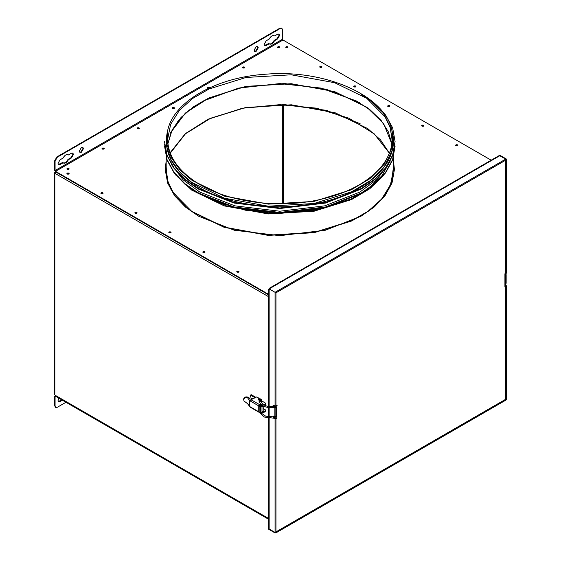 <?xml version="1.0" encoding="UTF-8"?>
<svg xmlns="http://www.w3.org/2000/svg" width="561" height="561" viewBox="0 0 561 561"><rect width="100%" height="100%" fill="white"/><g stroke="black" fill="none" stroke-linecap="round" stroke-linejoin="round"><path stroke-width="0.84" d="M279.287 47.762L278.081 47.762M68.617 169.387L67.404 169.387M103.729 149.121L102.523 149.121M138.84 128.848L137.634 128.848M173.952 108.575L172.746 108.575M208.762 88.217L207.858 88.301M244.175 68.035L242.969 68.035M242.583 67.79L244.561 67.79M244.603 67.748L242.541 67.748M242.78 67.944C242.282 67.047 242.815 66.738 244.365 67.025C244.862 67.923 244.33 68.232 242.78 67.944L242.45 67.488M244.365 67.025L244.694 67.488M281.636 28.211L279.82 28.211L281.881 28.309L282.541 29.782L282.541 39.221L282.996 40.006L491.17 160.194M268.698 294.406L55.525 171.336L55.076 170.551L282.541 39.221M393.471 160.937L394.432 169.499L391.999 183.061L385.007 195.782L374.257 206.995L360.863 216.287L325.338 230.227L279.82 235.669L234.295 230.227L198.776 216.287L185.382 206.995L174.632 195.782L167.634 183.061L165.207 169.499L166.168 160.937M455.946 145.755C455.448 144.857 455.981 144.549 457.538 144.836C458.028 145.734 457.503 146.042 455.946 145.755L455.616 145.292M457.538 144.836L457.867 145.292M237.1 272.099C236.609 271.208 237.135 270.9 238.691 271.187C239.189 272.085 238.656 272.387 237.1 272.099L236.77 271.643M238.691 271.187L239.021 271.643M421.97 126.141C421.472 125.243 422.005 124.935 423.555 125.222C424.053 126.12 423.52 126.421 421.97 126.141L421.641 125.678M423.555 125.222L423.885 125.678M203.124 252.485C202.633 251.587 203.159 251.286 204.716 251.566C205.207 252.464 204.681 252.773 203.124 252.485L202.794 252.029M204.716 251.566L205.046 252.029M387.995 106.52C387.497 105.622 388.03 105.321 389.579 105.601C390.077 106.499 389.544 106.807 387.995 106.52L387.665 106.064M389.579 105.601L389.909 106.064M169.149 232.871C168.651 231.974 169.184 231.665 170.74 231.952C171.231 232.85 170.705 233.159 169.149 232.871L168.819 232.408M170.74 231.952L171.07 232.408M354.012 86.906C353.521 86.008 354.047 85.7 355.604 85.987C356.102 86.885 355.569 87.193 354.012 86.906L353.689 86.443M355.604 85.987L355.933 86.443M135.173 213.25C134.675 212.36 135.208 212.051 136.758 212.339C137.256 213.236 136.723 213.538 135.173 213.25L134.843 212.794M136.758 212.339L137.087 212.794M320.036 67.292C319.546 66.394 320.072 66.086 321.628 66.373C322.119 67.271 321.593 67.572 320.036 67.292L319.707 66.829M321.628 66.373L321.958 66.829M101.197 193.636C100.7 192.739 101.232 192.437 102.782 192.718C103.28 193.615 102.747 193.924 101.197 193.636L100.868 193.18M102.782 192.718L103.112 193.18M102.333 149.03C101.836 148.132 102.361 147.831 103.918 148.111C104.416 149.009 103.883 149.317 102.333 149.03L102.004 148.574M103.918 148.111L104.248 148.574M137.445 128.757C136.947 127.859 137.48 127.557 139.03 127.845C139.528 128.742 138.995 129.044 137.445 128.757L137.115 128.301M139.03 127.845L139.359 128.301M172.557 108.49C172.059 107.593 172.592 107.284 174.141 107.572C174.639 108.469 174.106 108.771 172.557 108.49L172.227 108.028M174.141 107.572L174.471 108.028M208.369 88.407L207.339 87.754M207.668 88.217C207.17 87.32 207.703 87.011 209.253 87.299L209.576 87.846M67.215 174.022C66.724 173.125 67.25 172.816 68.807 173.104C69.305 174.001 68.772 174.31 67.215 174.022L66.892 173.559M68.807 173.104L69.136 173.559M277.891 47.671C277.393 46.773 277.926 46.472 279.476 46.752C279.974 47.65 279.441 47.958 277.891 47.671L277.562 47.215M279.476 46.752L279.806 47.215M286.061 47.671C285.57 46.773 286.096 46.472 287.653 46.752C288.144 47.65 287.618 47.958 286.061 47.671L285.731 47.215M287.653 46.752L287.982 47.215M67.215 169.303C66.724 168.405 67.25 168.097 68.807 168.384C69.305 169.282 68.772 169.59 67.215 169.303L66.892 168.847M68.807 168.384L69.136 168.847M166.168 161.463L165.207 169.759M394.432 169.759L393.471 161.463M395.077 146.169L392.63 160.067L385.596 172.858L374.79 184.134L361.319 193.482L325.597 207.5L279.82 212.977L234.042 207.5L198.321 193.482L184.85 184.134L174.043 172.858L167.01 160.067L164.562 146.169M395.028 143.939L392.63 159.541L385.596 172.339L374.79 183.615L361.319 192.963L325.597 206.974L279.82 212.451L234.042 206.974L198.321 192.963L184.85 183.615L174.043 172.339L167.01 159.541L164.611 143.939M388.303 164.45L376.55 179.786L359.818 192.093L324.756 205.852L279.82 211.224L234.884 205.852L199.821 192.093L183.089 179.786L171.336 164.45M395.077 141.716L392.63 155.607L385.596 168.405L374.79 179.681L361.319 189.029L325.597 203.047L279.82 208.517L234.042 203.047L198.321 189.029L184.85 179.681L174.043 168.405L167.01 155.607L164.562 141.716M361.319 94.395L374.79 103.743L385.596 115.019L392.63 127.817L395.077 141.449L392.63 155.088L385.596 167.879L374.79 179.155L361.319 188.503L325.597 202.521L279.82 207.991L234.042 202.521L198.321 188.503L184.85 179.155L174.043 167.879L167.01 155.088L164.562 141.975M457.769 145.558L455.714 145.558M238.923 271.903L236.868 271.903M423.793 125.945L421.739 125.945M204.947 252.289L202.893 252.289M389.818 106.324L387.756 106.324M170.972 232.675L168.917 232.675M355.835 86.71L353.781 86.71M136.996 213.054L134.942 213.054M321.86 67.096L319.805 67.096M103.021 193.44L100.959 193.44M104.15 148.833L102.095 148.833M139.261 128.56L137.207 128.56M174.373 108.294L172.318 108.294M209.4 87.923L207.43 88.021M69.038 173.826L66.983 173.826M279.715 47.475L277.653 47.475M287.884 47.475L285.83 47.475M69.038 169.106L66.983 169.106M279.82 28.211L56.892 156.919L54.62 160.846L54.62 170.285L55.525 171.855L268.698 294.932M280.276 28.471L57.341 157.178L56.892 156.919M54.62 160.846L55.076 161.112L57.341 157.178M55.076 161.112L55.076 170.551M274.595 40.658C272.779 43.786 270.963 44.831 269.147 43.807L266.195 45.511L264.75 45.651L264.154 44.333L266.195 40.792L269.147 39.088C270.963 35.967 272.779 34.915 274.595 35.939L277.548 34.235L278.992 34.095L279.595 35.42L277.548 38.954L274.595 40.658L274.147 40.399L277.092 38.695L279.14 35.154L278.747 33.997M269.462 44.046L268.698 43.541C270.514 44.571 272.33 43.52 274.147 40.399M258.249 47.741L256.209 51.275L254.764 51.423L254.168 50.097L256.209 46.556L257.653 46.416L258.249 47.741M83.449 148.658L81.408 152.199L79.964 152.34L79.36 151.021L81.408 147.48L82.853 147.34L83.449 148.658M68.47 159.668C66.654 162.795 64.838 163.84 63.021 162.816L60.069 164.52L58.624 164.661L58.021 163.342L60.069 159.801L63.021 158.097C64.838 154.976 66.654 153.924 68.47 154.948L71.415 153.244L72.86 153.104L73.463 154.429L71.415 157.964L68.47 159.668L68.014 159.408L70.967 157.704L73.007 154.163L72.614 153.006M63.337 163.055L62.566 162.55C64.382 163.581 66.198 162.529 68.014 159.408M264.547 45.49L268.698 43.541M254.554 51.254L255.753 51.016L257.801 47.475L257.408 46.318M79.753 152.178L80.952 151.933L82.993 148.399L82.607 147.234M58.414 164.499L62.566 162.55M285.865 47.524L287.849 47.524M319.84 67.138L321.825 67.138M353.823 86.752L355.8 86.752M387.798 106.373L389.776 106.373M421.774 125.987L423.751 125.987M455.749 145.601L457.734 145.601M67.025 169.149L69.003 169.149M277.695 47.524L279.673 47.524M207.472 88.063L209.344 87.944M172.36 108.336L174.338 108.336M137.249 128.609L139.226 128.609M67.025 173.868L69.003 173.868M101.001 193.482L102.979 193.482M134.977 213.103L136.954 213.103M168.952 232.717L170.937 232.717M202.928 252.331L204.912 252.331M236.903 271.952L238.888 271.952M238.502 272.19L237.289 272.19M68.617 174.106L67.404 174.106M102.593 193.727L101.387 193.727M136.568 213.341L135.362 213.341M170.551 232.955L169.338 232.955M204.527 252.576L203.313 252.576M457.348 145.839L456.135 145.839M423.366 126.225L422.16 126.225M389.39 106.611L388.184 106.611M355.415 86.99L354.201 86.99M321.439 67.376L320.226 67.376M102.137 148.875L104.115 148.875M287.463 47.762L286.25 47.762M268.698 296.762L54.845 173.3L55.756 171.729L54.845 172.248L55.756 171.729M54.62 396.248L55.525 395.722L54.62 396.248L54.62 405.687L55.525 407.258M65.967 402.279L57.341 407.258L55.735 407.419L55.076 405.947L55.076 396.508L55.525 396.248L268.698 519.318M55.076 396.508L55.525 396.248L55.076 396.508M62.334 400.182L60.069 401.494L58.624 401.634L58.021 400.309L58.744 398.1M58.414 401.473L61.885 399.916M55.756 395.589L268.698 518.532M55.301 172.515L54.845 172.248L54.845 173.3L54.845 172.248M54.845 394.018L54.845 173.3M251.055 407.321L249.694 406.536L249.694 400.659L250.311 401.017L251.055 399.72L256.728 396.936L259.035 398.268L258.663 399.467M254.778 397.567L250.508 395.105L251.237 394.685L255.507 397.153M259.47 399.229L259.161 399.053L259.89 398.633L261.293 399.495L260.206 399.656M262.569 411.683L262.569 412.524L263.109 412.84L263.109 411.998L265.248 410.771L265.248 409.719L263.186 408.534M265.248 410.561L265.248 409.719M265.248 403.794L265.248 404.846L264.61 405.21M263.249 405.996L262.569 405.764L262.569 404.923M251.055 399.72L259.498 404.593L258.754 405.891L260.781 404.698M263.109 412.84L265.248 411.606M250.311 406.886L258.747 411.76L258.747 405.891L260.493 406.837L261.987 406.837L263.186 406.15L263.186 412.019L261.987 412.714L259.554 412.167M258.754 411.767L259.498 412.195M249.694 400.659L247.583 397.819C245.416 397.188 244.133 397.959 243.726 400.147L243.537 399.565C243.825 397.511 245.08 396.655 247.31 396.992C249.168 397.651 250.115 398.605 250.157 399.867L251.033 400.596M249.694 406.536L247.583 403.696L243.839 400.877M250.157 399.867L250.423 400.238M259.498 404.593L260.753 403.871L260.753 404.712M262.085 403.703L262.934 404.334M265.248 404.846L265.248 404.004L263.803 404.839M265.248 404.004L265.248 402.959L265.248 404.004M258.663 399.159L258.663 398.633L259.161 399.446M260.332 400.119L265.248 402.959M259.154 401.374L259.021 400.68M260.36 400.722L260.423 401.185M259.477 405.47L261.216 406.416L262.464 405.729L263.186 406.15M259.154 406.066L259.147 411.935L259.154 406.066M263.109 405.238L263.109 406.073M261.181 400.61L261.293 399.495M261.685 401.36L261.293 400.547M260.781 404.039L260.781 405.091L260.563 404.46M250.508 395.105L249.876 398.787M259.161 399.053L259.161 400.098M251.742 399.327L251.728 398.079L252.801 398.71M262.744 412.342L261.959 412.728M262.022 405.266L262.022 405.982M505.244 274.091L506.155 274.617L506.155 283.27L505.244 282.744M506.155 283.27L505.699 283.529M505.244 284.841L506.155 285.367L506.155 399.523L505.433 399.635M504.914 286.608L505.363 286.867L505.363 274.02L504.914 273.761L504.914 286.608L505.699 285.626L505.699 399.264L506.155 398.997L505.699 399.79M505.363 274.02L506.155 273.565L505.889 272.365M505.699 272.779L504.914 273.761M272.793 406.374L273.046 405.617L274.595 406.206L277.204 405.75L275.051 405.947L273.502 405.358L273.284 406.325M506.155 273.565L506.155 160.453L506.527 159.668L505.699 158.623L506.155 160.453L505.699 160.194L505.699 158.623L499.795 155.215L499.795 155.734L505.699 159.142L275.051 292.309L269.147 288.901L499.795 155.734M273.894 418.085L275.051 418.787L276.748 418.331L276.748 405.491M273.445 407.602L275.051 408.043L275.051 416.69L273.502 416.108L273.249 416.865M272.779 416.914L273.046 416.367L275.051 416.69M274.147 418.268L273.263 418.155M275.963 405.947L275.963 292.835L269.147 288.901L269.147 288.375L499.795 155.215M505.699 399.264L275.963 531.905L276.412 532.165L274.595 532.691L268.698 529.282L268.698 418.12M268.698 416.83L268.698 407.581M268.698 406.29L268.698 289.16L269.147 288.901L269.147 406.339M505.699 273.305L505.699 160.194L275.963 292.835L275.051 292.309L275.051 405.947M275.963 418.787L275.963 531.905L275.051 532.424L269.147 529.016L269.147 418.169M269.147 416.879L269.147 407.637M275.051 417.882L275.051 532.424L274.595 532.691M275.668 532.592L275.051 532.95L269.147 529.542L269.147 529.016L268.698 529.282M275.051 532.95L275.921 532.88L276.412 532.165L506.155 399.523M283.221 104.697L283.221 203.755M282.316 203.769L282.316 104.683M282.996 40.006L55.525 171.336M191.567 211.511L224.218 227.359L268.228 235.389L314.153 232.668L351.684 220.978L369.11 210.768L383.016 197.738L391.529 182.591L393.471 166.533M166.168 157.501L166.168 169.892L167.998 181.624L173.258 192.711L191.687 211.322L224.295 227.142L268.249 235.164L314.104 232.45L351.579 220.775L368.114 211.202L381.592 199.099L390.414 185.004L393.471 169.892L393.471 157.501M175.747 175.032L191.687 190.088L224.295 205.908L268.249 213.937L314.104 211.216L351.579 199.541L369.713 188.812L383.885 175.032M193.685 190.642L226.392 205.866L269.764 213.348L314.63 210.438L351.277 198.931L365.954 190.642M214.309 201.182L245.43 210.207L280.998 213.306L315.85 209.891L345.331 201.182M367.707 188.959L381.746 175.972L390.358 160.825M239.603 208.79L280.212 213.082L320.036 208.79M167.248 132.396L166.659 146.393L171.091 159.878L179.836 172.052L191.771 182.381L224.344 198.187L268.256 206.203L314.069 203.489L351.516 191.82L370.176 180.684L384.537 166.322L392.356 149.696L392.384 132.396C398.899 158.433 375.407 185.649 335.927 198.243C289.672 214.148 225.087 207.191 191.862 182.669C171.729 167.928 163.524 151.175 167.248 132.396L167.662 130.594L167.073 144.535L171.491 157.971L180.2 170.102L192.093 180.39L224.547 196.14L268.298 204.127L313.943 201.42L351.249 189.8L369.846 178.707L384.159 164.394L391.943 147.831L391.971 130.594L383.233 112.67L367.546 97.909M366.803 98.329L334.622 82.712L291.243 74.795L245.977 77.474L208.987 89.003L192.668 98.448L179.366 110.398L170.656 124.311L167.641 139.219C167.886 154.394 176.252 167.949 192.739 179.899C223.068 202.135 280.016 210.13 324.679 198.391C364.959 188.594 392.546 164.198 391.992 139.219L390.183 127.642L384.993 116.702L366.803 98.329M366.803 107.242L334.622 91.625L291.243 83.708L245.977 86.387L208.987 97.916L193.797 106.569L181.091 117.396L172.136 129.998L167.914 143.672L171.308 131.786L178.51 120.44L189.274 110.047L203.229 100.987L238.642 88.084L279.82 83.575L320.99 88.084L356.41 100.987L370.365 110.047L381.129 120.44L388.331 131.786L391.725 143.679L383.661 123.637L366.803 107.242M359.306 102.439L326.144 89.241L284.581 83.547L242.78 87.102L208.685 98.091L185.382 113.07L170.418 133.013M389.362 153.111L380.442 139.794L367.7 128.574L335.19 112.803L291.362 104.802L245.634 107.509L208.257 119.156L185.361 133.742L170.278 153.111M360.127 123.722L326.621 110.391L284.63 104.634L242.401 108.231L207.956 119.332L185.284 133.693L170.137 152.746M166.168 166.799L166.883 178.412L171.007 189.555L187.542 208.748M277.092 38.695L277.548 38.954M265.746 45.245L266.195 45.511M70.967 157.704L71.415 157.964M59.613 164.254L60.069 164.52M55.076 405.947L54.62 405.687M59.613 401.227L60.069 401.494M250.311 401.017L258.754 405.891M258.894 411.83L258.894 405.961M247.31 396.992L247.583 397.819M260.493 412.714L260.493 406.837M261.987 406.837L261.987 412.714M260.206 405.028L260.206 405.834M260.563 404.825L260.563 406.038L260.563 404.825M261.314 404.726L261.314 406.388M506.015 283.347L506.155 280.984M505.706 283.894L505.833 284.392L506.064 283.733M505.566 283.747L505.363 284.301M505.209 283.684L505.713 284.104L505.706 274.75L505.363 275.079M505.223 274.161L505.854 273.712M506.155 158.882L506.155 159.597M505.699 286.152L505.699 285.626M273.691 405.68L274.147 405.421M274.869 407.938L274.869 416.592M273.691 416.43L274.147 416.171M259.042 399.965L260.325 399.958C260.9 399.243 258.326 399.208 259.021 400.175L259.042 400.077M259.68 400.547L259.161 399.944M259.042 400.014L259.07 400.687L260.353 400.645L260.325 399.958M273.27 406.592C273.551 409.158 273.551 405.61 273.27 406.592M274.413 406.459L274.617 407.461L273.473 407.595C265.241 408.022 260.437 405.722 259.07 400.687M274.687 407.833L275.724 407.097M274.694 416.69C275.605 417.103 275.949 416.984 275.724 416.325M274.413 416.998L274.617 418.001L273.473 418.134L273.27 417.132L274.462 416.725M392.511 140.117L391.971 137.999M395.077 146.428L395.077 145.909M164.562 146.428L164.562 145.909M395.077 141.975L395.077 141.449M167.662 130.594C173.489 101.569 216.315 77.18 266.272 74.171C325.569 69.171 385.526 95.924 391.971 130.594L392.384 132.396M389.348 153.153L374.173 133.784L348.935 118.217L316.327 108.147L279.82 104.662L243.313 108.147L210.698 118.217L185.467 133.784L170.292 153.153M281.426 28.05L281.881 28.309M55.287 407.153L55.735 407.419M268.698 518.967L55.111 395.659M265.619 410.245L265.619 411.08M258.972 412.251L250.529 407.37M265.619 404.32L265.619 403.478M54.473 394.544L54.473 172.774M505.363 284.918L505.833 284.392M505.706 274.75L506.064 273.193M506.527 273.046L506.527 159.668M506.527 285.886L506.527 399.264M505.889 285.886L505.889 399.264M505.889 273.046L505.889 159.668M273.502 405.358L273.046 405.617M273.502 416.108L273.046 416.367M506.113 399.979L275.921 532.88M275.598 532.326L505.791 399.425M259.021 401.297L259.021 400.175M274.546 406.178L273.326 406.318C266.854 407.181 262.527 405.28 260.353 400.631M274.617 418.001L275.97 416.613L275.97 407.384L275.465 406.423M260.886 412.854L265.69 416.157L273.326 416.858M259.245 412.293L264.364 417.04L273.473 418.134"/></g></svg>

